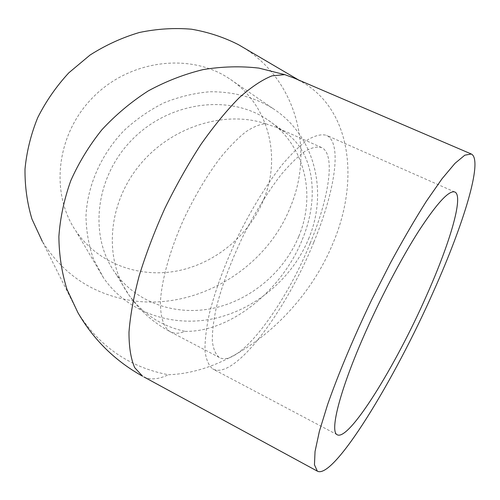 <?xml version="1.0" encoding="UTF-8"?>
<svg xmlns="http://www.w3.org/2000/svg" width="500" height="500" viewBox="0 0 500 500"><rect width="100%" height="100%" fill="white"/><g stroke="black" fill="none" stroke-linecap="round" stroke-linejoin="round"><path stroke-width="0.38" stroke-dasharray="2.5 1.88" d="M263.975 198.781C281.575 155.887 268.244 103.562 228.85 78.356C190.344 52.7 130.488 59.544 93.413 96.894C56.087 134.012 49.787 193.381 76.069 231.275C98.144 263.531 138.875 278.288 177.206 270.938C215.6 263.463 249.513 235.119 263.975 198.781M294.125 78.069L301.825 81.875C351.656 109.919 359.531 181.05 332.994 243.2C304.713 312.619 234.913 372.675 168.269 374.744C129.519 367.262 99.394 346.562 77.9 312.644L42.25 241.269C61.394 271.844 88.144 291.031 122.513 298.837C190.269 314.45 265.444 271.506 290.619 206.462C314.363 149.875 296.438 79.356 241.925 46.706M143.875 376.925C150.669 380.062 158.8 379.338 168.269 374.744M302.306 239.519C319.756 197.731 314.456 151.788 284.538 131.931L276.35 127.387L265.669 123.725C259.9 124.15 253.238 126.875 245.7 131.9C237.756 138.262 229.419 146.738 220.688 157.338C207.237 175.006 194.963 195.562 183.85 219.006C169.975 249.838 161.55 280.238 160.444 301.844C160.375 317.288 163.544 327.194 169.944 331.575L169.944 331.575C174.106 333.85 179.163 333.775 185.106 331.356C230.95 332.225 282.438 289.644 302.306 239.519M298.812 236.319C316.331 194.737 304.831 144.681 267.994 120.062C230.65 94.05 170.419 101.075 132.812 138.969C94.95 176.612 88.537 236.287 115.25 272.944C137.012 303.263 176.531 316.238 213.806 308.137C251.137 299.9 284.262 271.794 298.812 236.319M308.55 238.981C328.413 192.25 315.156 135.506 272.706 108.35C254.213 97.137 233.281 91.6 209.925 91.756C194.444 93.075 179.2 96.731 164.194 102.731C149.606 110.013 136.244 119.25 124.106 130.45C101.194 154.213 87.513 185.238 85.981 215.806C86.2 230.969 88.7 245.381 93.488 259.044L103.462 277.744C127.312 312.419 171.55 327.463 213.269 318.719C255.056 309.831 292.194 278.587 308.55 238.981M313.812 242.188C334.825 191.663 342.663 142.706 326.494 135.331C321.594 133.975 315.456 135.381 308.075 139.562C300.069 145.4 291.275 153.975 281.7 165.287C266.65 184.581 252.181 208.044 238.3 235.669C225.069 263.644 215.419 289.65 209.344 313.694C206.238 328.419 204.794 340.863 205.012 351.019C206.156 359.663 208.725 365.619 212.706 368.881C234.013 381.169 286.3 310.763 313.812 242.188M310.188 243.269C329.113 197.688 335.906 154.081 321.556 147.537C317.131 146.3 311.594 147.575 304.938 151.356C297.712 156.644 289.8 164.375 281.2 174.562C267.688 191.919 254.713 212.981 242.281 237.738C230.425 262.8 221.756 286.131 216.281 307.731C213.469 320.975 212.156 332.175 212.344 341.344C213.363 349.15 215.675 354.519 219.281 357.456C238.175 368.525 285.331 305.375 310.188 243.269M265.669 123.725C223.888 109.725 169.225 127.362 138.1 167.006C106.819 206.544 104.244 260.931 129.069 295.219C143.181 314.269 161.856 326.312 185.106 331.356M298.625 80L301.825 81.875M284.538 131.931L267.994 120.062M219.281 357.456L169.944 331.575C153.394 322.731 139.762 310.613 129.069 295.219L115.25 272.944M272.706 108.35L228.85 78.356M103.462 277.744L76.069 231.275M454.819 191.988L326.494 135.331M337.119 434.712L212.706 368.881M321.556 147.537L276.35 127.387"/><path stroke-width="0.75" d="M241.925 46.706L238.594 44.75C223.981 37.281 208.275 32.1 191.469 29.206C174.275 27.738 156.912 28.831 139.381 32.487C122.044 37.619 105.594 45.144 90.019 55.069L68.844 72.794C56.275 86.419 45.888 101.388 37.688 117.706C30.888 134.512 26.662 151.644 25 169.094C24.831 186.431 27.15 203.088 31.956 219.062L42.25 241.269M284.719 74.631L258.919 68.106C240.763 66 222.2 66.494 203.225 69.575C184.3 74.169 165.981 81.269 148.281 90.887C131.225 101.844 115.763 114.794 101.9 129.744C89.194 145.612 78.812 162.613 70.756 180.744C64.162 199.225 60.2 217.819 58.881 236.519C59.069 254.988 61.769 272.613 66.981 289.394L77.9 312.644C93.6 339.775 115.175 360.975 142.625 376.244L134.719 367.669C130.881 358.981 128.975 347.194 128.981 332.312C130.219 315.775 133.613 296.988 139.156 275.944C145.912 254.006 154.469 231.519 164.812 208.469C175.969 185.694 187.994 164.363 200.888 144.475C213.938 125.956 226.731 110.363 239.262 97.694C251.337 86.975 262.281 79.688 272.094 75.831L284.719 74.631L294.125 78.069L471.35 154.025L464.831 155.169L455.006 163.325L442.062 178.725L426.438 201.156C414.894 219.363 402.825 240.087 390.231 263.337L371.712 299.8C353.694 337.362 338.281 374.081 327.612 404.556L319.4 431.219L315.044 451.475L314.456 464.794L317.344 471.15C333.594 479.988 394.6 379.769 433.762 290.844C463.556 224.369 483.456 159.969 471.35 154.025M317.344 471.15L143.875 376.925M362.794 338.356C379.294 300.256 400.931 258.881 418.812 230.919C437.238 202.781 449.288 189.819 454.956 192.05C463.919 196.294 449.519 244.163 426.475 295.725C395.856 365.475 348.862 441.863 337.119 434.712C329.819 431.45 339.212 392.562 362.794 338.356M238.594 44.75L298.625 80"/></g></svg>
